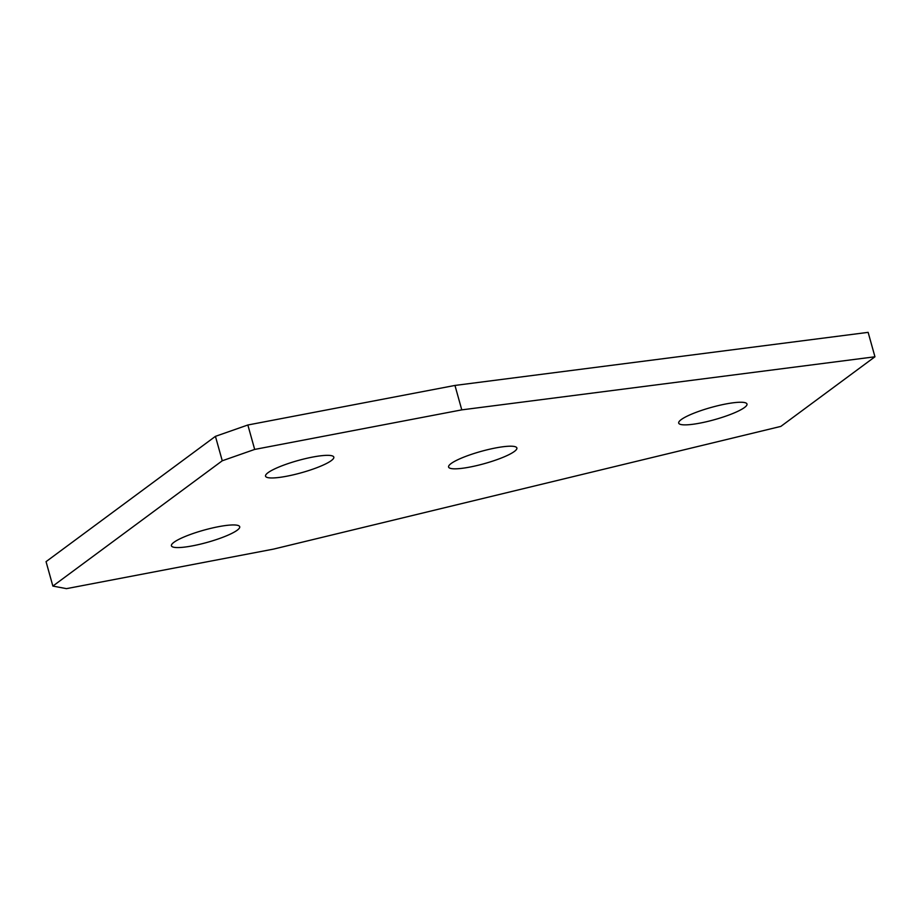 <?xml version="1.0" encoding="UTF-8"?>
<svg xmlns="http://www.w3.org/2000/svg" width="921" height="921" viewBox="0 0 921 921"><rect width="100%" height="100%" fill="white"/><g stroke="black" fill="none" stroke-linecap="round" stroke-linejoin="round"><path stroke-width="1.38" d="M173.931 542.308A35.447 6.343 164.4 0 0 171.421 545.796A35.447 6.343 164.4 0 0 199.811 544.288A35.447 6.343 164.4 0 0 237.204 530.22A35.447 6.343 164.4 0 0 239.713 526.731A35.447 6.343 164.4 0 0 211.323 528.228A35.447 6.343 164.4 0 0 173.931 542.308M268.034 472.692A35.447 6.343 164.4 0 0 265.536 476.18A35.447 6.343 164.4 0 0 293.914 474.683A35.447 6.343 164.4 0 0 331.307 460.604A35.447 6.343 164.4 0 0 333.816 457.115A35.447 6.343 164.4 0 0 305.427 458.623A35.447 6.343 164.4 0 0 268.034 472.692M451.094 463.551A35.447 6.343 164.4 0 0 448.585 467.039A35.447 6.343 164.4 0 0 476.974 465.542A35.447 6.343 164.4 0 0 514.367 451.463A35.447 6.343 164.4 0 0 516.877 447.974A35.447 6.343 164.4 0 0 488.487 449.483A35.447 6.343 164.4 0 0 451.094 463.551M681.206 419.608A35.447 6.343 164.4 0 0 678.696 423.096A35.447 6.343 164.4 0 0 707.086 421.588A35.447 6.343 164.4 0 0 744.479 407.519A35.447 6.343 164.4 0 0 746.989 404.031A35.447 6.343 164.4 0 0 718.599 405.528A35.447 6.343 164.4 0 0 681.206 419.608M273.572 549.1L780.847 426.4L874.95 356.784L868.135 332.354L454.962 385.439L247.853 424.995L254.68 449.425L222.26 460.776L52.865 586.078L66.473 588.646L273.572 549.1M874.95 356.784L461.778 409.868L454.962 385.439M461.778 409.868L254.68 449.425M222.26 460.776L215.433 436.347L46.05 561.649L52.865 586.078M215.433 436.347L247.853 424.995"/></g></svg>
